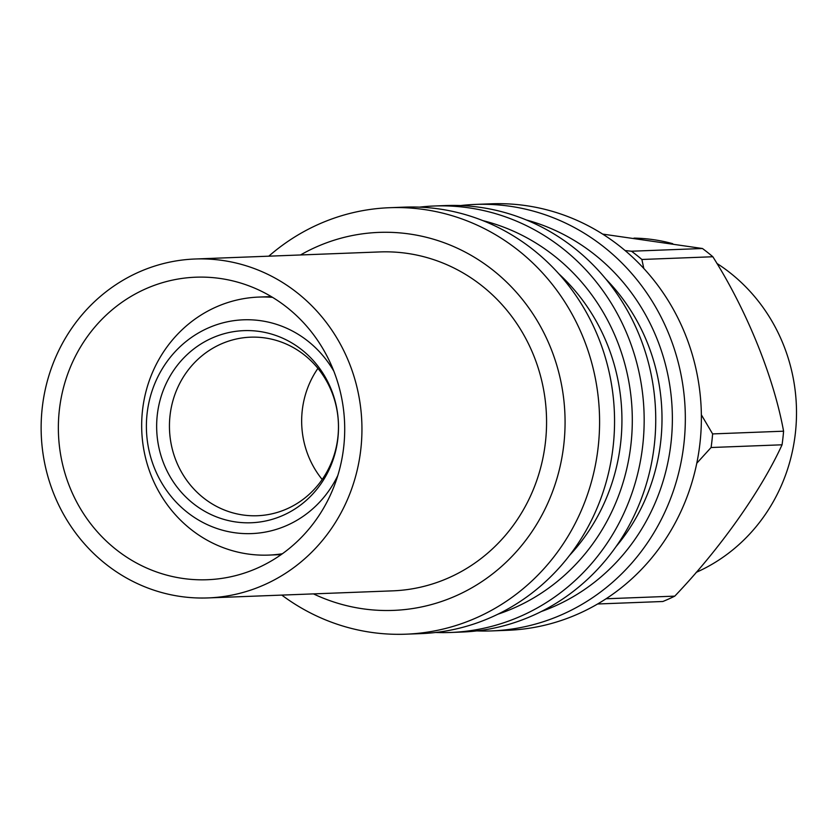 <?xml version="1.0" encoding="UTF-8"?>
<svg xmlns="http://www.w3.org/2000/svg" width="838" height="838" viewBox="0 0 838 838"><rect width="100%" height="100%" fill="white"/><g stroke="black" fill="none" stroke-linecap="round" stroke-linejoin="round"><path stroke-width="1.26" d="M317.927 368.374A89.341 84.502 -92.2 0 0 302.246 410.505A89.341 84.502 -92.2 0 0 322.18 479.472M170.03 415.564A89.341 84.502 -92.2 0 0 257.371 515.737A89.341 84.502 -92.2 0 0 338.395 423.221A89.341 84.502 -92.2 0 0 250.531 337.18A89.341 84.502 -92.2 0 0 170.03 415.564M157.282 414.978A96.119 90.913 -92.2 0 0 283.454 515.181A96.119 90.913 -92.2 0 0 301.984 349.938A96.119 90.913 -92.2 0 0 157.282 414.978M333.838 371.203A106.971 101.178 -92.2 0 0 225.893 322.127A106.971 101.178 -92.2 0 0 147.09 413.658A106.971 101.178 -92.2 0 0 218.309 528.956A106.971 101.178 -92.2 0 0 337.84 475.439M272.56 297.354A129.104 122.107 -92.2 0 0 258.837 297.071A129.104 122.107 -92.2 0 0 142.512 410.337A129.104 122.107 -92.2 0 0 268.726 555.091A129.104 122.107 -92.2 0 0 282.375 553.75M313.475 593.88A189.147 178.903 -92.2 0 0 564.927 414.548A189.147 178.903 -92.2 0 0 300.496 254.972M281.788 595.095A213.397 201.843 -92.2 0 0 405.896 634.188A213.397 201.843 -92.2 0 0 599.421 413.228A213.397 201.843 -92.2 0 0 389.565 207.709A213.397 201.843 -92.2 0 0 268.799 256.177M405.896 634.188L420.865 633.622A213.397 201.843 -92.2 0 0 614.39 412.652A213.397 201.843 -92.2 0 0 404.534 207.133L389.565 207.709M569.568 555.374A193.327 182.862 -92.2 0 0 558.778 273.775M497.866 614.212A204.294 193.222 -92.2 0 0 632.145 411.971A204.294 193.222 -92.2 0 0 482.793 220.593M435.655 632.481A213.397 201.843 -92.2 0 0 450.488 632.481A213.397 201.843 -92.2 0 0 644.003 411.521A213.397 201.843 -92.2 0 0 434.147 206.001A213.397 201.843 -92.2 0 0 419.367 207.143M450.488 632.481L462.052 632.041A213.397 201.843 -92.2 0 0 655.578 411.07A213.397 201.843 -92.2 0 0 445.722 205.551L434.147 206.001M616.056 546.596A193.327 182.862 -92.2 0 0 605.801 278.981M541.317 611.52A204.294 193.222 -92.2 0 0 672.212 410.442A204.294 193.222 -92.2 0 0 526.316 219.954M476.822 630.899A213.397 201.843 -92.2 0 0 491.644 630.909A213.397 201.843 -92.2 0 0 685.17 409.939A213.397 201.843 -92.2 0 0 475.303 204.42A213.397 201.843 -92.2 0 0 460.533 205.561M491.644 630.909L507.692 630.291A213.397 201.843 -92.2 0 0 701.217 409.332A213.397 201.843 -92.2 0 0 491.361 203.812L475.303 204.42M597.609 603.989L662.858 601.495A201.508 190.582 -92.2 0 0 674.779 596.132L606.073 598.772M641.877 259.476L712.845 256.753A201.508 190.582 -92.2 0 0 702.454 248.509L631.485 251.222A201.508 190.582 -92.2 0 1 641.877 259.476L643.804 268.464M701.364 414.82L712.614 433.916A201.508 190.582 87.8 0 1 711.954 440.725A201.508 190.582 87.8 0 1 711.085 447.513L696.787 463.225M625.127 250.572L631.485 251.222M712.614 433.916L783.582 431.193A201.508 190.582 -92.2 0 1 782.053 444.8L711.085 447.513M782.053 444.8C760.757 491.319 719.79 548.995 674.779 596.132M602.679 234.095L702.454 248.509M712.845 256.753C746.805 310.448 773.684 376.932 783.582 431.193M633.978 238.118A173.895 164.478 87.8 0 1 672.757 243.69M716.815 263.362A173.895 164.478 87.8 0 1 796.1 424.971A173.895 164.478 87.8 0 1 696.158 572.385M59.351 410.012A151.374 143.172 -92.2 0 0 207.332 579.728A151.374 143.172 -92.2 0 0 344.596 422.981A151.374 143.172 -92.2 0 0 195.746 277.2A151.374 143.172 -92.2 0 0 59.351 410.012M42.246 407.792A169.58 160.393 -92.2 0 0 208.023 597.923A169.58 160.393 -92.2 0 0 361.817 422.321A169.58 160.393 -92.2 0 0 195.044 259.005A169.58 160.393 -92.2 0 0 42.246 407.792M208.023 597.923L392.655 590.853A169.58 160.393 -92.2 0 0 546.439 415.25A169.58 160.393 -92.2 0 0 379.677 251.934L195.044 259.005M271.282 296.589L258.837 297.071M281.17 554.609L268.726 555.091"/></g></svg>
